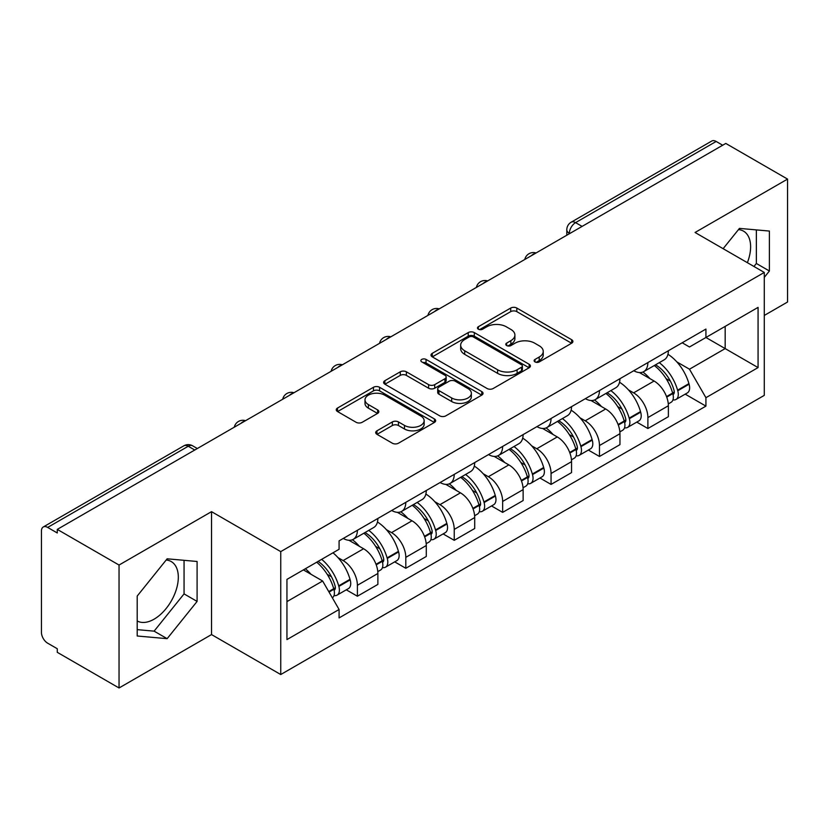 <?xml version="1.0" encoding="UTF-8"?>
<svg xmlns="http://www.w3.org/2000/svg" width="829" height="829" viewBox="0 0 829 829"><rect width="100%" height="100%" fill="white"/><g stroke="black" fill="none" stroke-linecap="round" stroke-linejoin="round"><path stroke-width="1.24" d="M535.006 361.91A3.015 1.741 0 0 0 539.275 361.91L571.637 343.227A4.311 2.487 0 0 0 572.901 341.465A4.311 2.487 0 0 0 571.637 339.703L516.809 308.046A4.311 2.487 0 0 0 510.716 308.046L478.343 326.73A3.015 1.741 0 0 0 477.463 327.963A3.015 1.741 0 0 0 478.343 329.196A3.015 1.741 0 0 0 482.613 329.196L486.799 326.781A13.782 7.958 0 0 1 506.291 326.781L510.861 329.414A13.782 7.958 0 0 1 514.902 335.04A13.782 7.958 0 0 1 510.861 340.667L506.674 343.092A3.015 1.741 0 0 0 505.794 344.325A3.015 1.741 0 0 0 506.674 345.548A3.015 1.741 0 0 0 510.944 345.548L515.13 343.133A13.782 7.958 0 0 1 534.622 343.133L539.192 345.776A13.782 7.958 0 0 1 543.233 351.403A13.782 7.958 0 0 1 539.192 357.03L535.006 359.444A3.015 1.741 0 0 0 534.125 360.677A3.015 1.741 0 0 0 535.006 361.91L535.006 359.444M738.473 229.602A34.238 19.761 -60 0 1 743.53 231.146A34.238 19.761 -60 0 1 747.364 262.689M166.173 560.01A34.238 19.761 -60 0 1 171.23 561.565A34.238 19.761 -60 0 1 176.473 588.994A34.238 19.761 -60 0 1 154.111 619.17A34.238 19.761 -60 0 1 137.2 620.973M376.977 430.811A4.311 2.487 0 0 0 375.713 432.572A4.311 2.487 0 0 0 376.977 434.323L392.355 443.214A4.311 2.487 0 0 0 398.448 443.214L434.396 422.458A4.311 2.487 0 0 0 435.66 420.697A4.311 2.487 0 0 0 434.396 418.935L379.568 387.278A4.311 2.487 0 0 0 373.475 387.278L337.527 408.034A4.311 2.487 0 0 0 336.263 409.795A4.311 2.487 0 0 0 337.527 411.547L356.107 422.282A4.311 2.487 0 0 0 362.2 422.282L377.589 413.402A4.311 2.487 0 0 0 378.843 411.64A4.311 2.487 0 0 0 377.589 409.878L368.366 404.562A11.523 6.653 0 0 1 364.998 399.858A11.523 6.653 0 0 1 372.107 393.713A11.523 6.653 0 0 1 384.666 395.153L420.769 415.992A11.523 6.653 0 0 1 424.147 420.697A11.523 6.653 0 0 1 417.028 426.842A11.523 6.653 0 0 1 404.469 425.401L398.448 421.93A4.311 2.487 0 0 0 392.355 421.93L376.977 430.811L376.977 434.323M280.741 551.617L211.53 511.659L119.044 565.046L57.274 529.389L725.789 143.438L787.55 179.095L695.065 232.483L764.276 272.44L280.741 551.617L280.741 674.537L764.276 395.371L764.276 272.44M487.1 388.511A4.311 2.487 0 0 0 493.193 388.511L529.14 367.755A4.311 2.487 0 0 0 530.405 366.003A4.311 2.487 0 0 0 529.14 364.242L474.302 332.584A4.311 2.487 0 0 0 468.219 332.584L432.272 353.33A4.311 2.487 0 0 0 431.007 355.092A4.311 2.487 0 0 0 432.272 356.853L487.1 388.511M422.966 362.563A3.015 1.741 0 0 1 426.023 362.988L426.023 359.403L481.773 391.589A4.311 2.487 0 0 1 483.038 393.35A4.311 2.487 0 0 1 481.773 395.112L445.826 415.857A4.311 2.487 0 0 1 439.733 415.857L384.894 384.2L384.894 380.687A4.311 2.487 0 0 0 383.63 382.438A4.311 2.487 0 0 0 384.894 384.2M384.894 380.687L400.283 371.806A4.311 2.487 0 0 1 406.376 371.806L428.614 384.646A4.311 2.487 0 0 0 434.707 384.646L444.914 378.749A4.311 2.487 0 0 0 446.168 376.988A4.311 2.487 0 0 0 444.914 375.236L421.754 361.869A3.015 1.741 0 0 1 420.873 360.636A3.015 1.741 0 0 1 422.738 359.03A3.015 1.741 0 0 1 426.023 359.403M119.044 565.046L119.044 687.977L57.274 652.319L57.274 648.734L47.657 643.18A8.777 5.067 -120 0 1 41.45 632.423L41.45 531.006A8.777 5.067 -120 0 1 43.263 526.985L183.862 445.815A8.777 5.067 60 0 1 188.245 446.251L47.657 527.42A8.777 5.067 -120 0 0 43.263 526.985M764.276 315.455L787.55 302.015L787.55 179.095M119.044 687.977L211.53 634.579L280.741 674.537M57.274 529.389L57.274 532.974L47.657 527.42M582.093 226.4L575.575 222.628A8.777 5.067 60 0 0 571.191 222.193L711.779 141.023A8.777 5.067 60 0 1 716.163 141.458L575.575 222.628A8.777 5.067 120 0 0 569.368 233.384L569.368 233.737M722.681 145.22L716.163 141.458M647.884 362.574A20.186 11.658 60 0 1 643.708 371.641L664.195 359.817A20.186 11.658 -120 0 0 668.371 350.75M628.444 389.879L633.615 392.853A20.186 11.658 60 0 1 647.884 417.588L668.371 405.754A20.186 11.658 -120 0 0 654.091 381.029L639.439 372.563M668.371 405.754L668.371 416.686L647.884 428.51L636.786 422.106M643.708 371.641A20.186 11.658 60 0 1 633.77 370.729M647.884 417.588L647.884 428.51M599.471 390.532A20.186 11.658 60 0 1 595.295 399.588L615.771 387.765A20.186 11.658 -120 0 0 619.957 378.698M588.362 450.054L599.471 456.468L619.957 444.645L619.957 433.712A20.186 11.658 -120 0 0 605.678 408.987L591.015 400.521M595.295 399.588A20.186 11.658 60 0 1 585.357 398.676M580.031 417.826L585.201 420.811A20.186 11.658 60 0 1 599.471 445.536L599.471 456.468M551.057 418.479A20.186 11.658 60 0 1 546.881 427.546L567.357 415.712A20.186 11.658 -120 0 0 571.544 406.656M539.948 478.012L551.057 484.416L571.544 472.592L571.544 461.66A20.186 11.658 -120 0 0 557.264 436.935L542.601 428.469M546.881 427.546A20.186 11.658 60 0 1 536.933 426.634M531.617 445.784L536.777 448.758A20.186 11.658 60 0 1 551.057 473.494L551.057 484.416M502.643 446.437A20.186 11.658 60 0 1 498.457 455.494L518.944 443.67A20.186 11.658 -120 0 0 523.12 434.603M491.535 505.959L502.643 512.374L523.13 500.55L523.13 489.618A20.186 11.658 -120 0 0 508.851 464.893L494.188 456.427M498.457 455.494A20.186 11.658 60 0 1 488.519 454.582M483.203 473.732L488.364 476.716A20.186 11.658 60 0 1 502.643 501.441L502.643 512.374M454.23 474.385A20.186 11.658 60 0 1 450.043 483.452L470.53 471.618A20.186 11.658 -120 0 0 474.706 462.561M443.121 533.917L454.23 540.321L474.706 528.498L474.706 517.565A20.186 11.658 -120 0 0 460.437 492.84L445.774 484.374M450.043 483.452A20.186 11.658 60 0 1 440.106 482.54M434.79 501.69L439.95 504.664A20.186 11.658 60 0 1 454.23 529.399L454.23 540.321M405.806 502.343A20.186 11.658 60 0 1 401.63 511.4L422.116 499.576A20.186 11.658 -120 0 0 426.293 490.509M394.697 561.865L405.806 568.279L426.293 556.456L426.293 545.523A20.186 11.658 -120 0 0 412.013 520.799L397.36 512.332M401.63 511.4A20.186 11.658 60 0 1 391.692 510.488M386.366 529.638L391.537 532.622A20.186 11.658 60 0 1 405.806 557.347L405.806 568.279M357.392 530.291A20.186 11.658 60 0 1 353.216 539.358L373.692 527.524A20.186 11.658 -120 0 0 377.879 518.467M346.284 589.813L357.392 596.227L377.879 584.404L377.879 573.471A20.186 11.658 -120 0 0 363.599 548.746L348.936 540.28M353.216 539.358A20.186 11.658 60 0 1 343.279 538.446M337.952 557.596L343.113 560.57A20.186 11.658 60 0 1 357.392 585.305L357.392 596.227M682.184 342.771L689.479 346.988L758.069 307.383L725.168 326.377L725.168 348.594L689.479 369.206L676.868 361.921M286.948 601.605L322.636 581.005L339.082 609.491L286.948 639.594L286.948 579.388L339.082 549.285L339.082 540.86L705.925 329.072L705.925 337.486L758.069 367.589L705.925 397.692L689.479 369.206M758.069 307.383L758.069 367.589M339.082 609.491L339.082 617.916L705.925 406.117L705.925 397.692M764.276 277.373L769.395 271L769.395 231.063L739.447 228.389L723.126 248.69M211.53 511.659L211.53 634.579M137.2 635.998L167.147 638.672L197.095 601.419L197.095 561.482L167.147 558.808L137.2 596.061L137.2 635.998M322.636 581.005L303.393 569.886M685.2 394.148L705.925 406.117M753.944 266.482L756.359 263.477L756.359 229.902M756.359 263.477L769.395 271M137.2 629.636L154.111 631.149L184.059 593.885L184.059 560.321M154.111 631.149L167.147 638.672M184.059 593.885L197.095 601.419M536.208 362.335L539.192 360.615A13.782 7.958 0 0 0 543.233 354.988L543.233 351.403M514.902 335.04L514.902 338.626A13.782 7.958 0 0 1 510.861 344.253L507.876 345.983M571.585 343.258L516.809 311.631A4.311 2.487 0 0 0 510.716 311.631L479.545 329.621M529.089 367.786L474.302 336.17A4.311 2.487 0 0 0 468.219 336.17L432.323 356.884M521.524 367.226A3.015 1.741 0 0 0 522.405 366.003A3.015 1.741 0 0 0 521.524 364.77L473.39 336.978A3.015 1.741 0 0 0 469.131 336.978L464.706 339.527A13.782 7.958 0 0 0 460.675 345.154A13.782 7.958 0 0 0 464.706 350.781L497.607 369.775A13.782 7.958 0 0 0 517.109 369.775L521.524 367.226L521.524 370.812A3.015 1.741 0 0 0 522.405 369.579L522.405 366.003M460.675 345.154L460.675 348.74A13.782 7.958 0 0 0 464.706 354.366L464.706 350.781M521.524 370.812L517.109 373.361A13.782 7.958 0 0 1 497.607 373.361L464.706 354.366M384.957 384.231L400.283 375.382L400.283 371.806M446.168 376.988L446.168 380.573A4.311 2.487 0 0 1 444.914 382.335L434.707 388.221A4.311 2.487 0 0 1 428.614 388.221L406.376 375.382A4.311 2.487 0 0 0 400.283 375.382M426.023 362.988L481.711 395.143M451.691 397.961A11.523 6.653 0 0 0 464.25 399.412A11.523 6.653 0 0 0 471.359 393.257A11.523 6.653 0 0 0 467.981 388.552L455.266 381.216A4.311 2.487 0 0 0 449.173 381.216L438.966 387.102A4.311 2.487 0 0 0 437.712 388.863A4.311 2.487 0 0 0 438.966 390.625L451.691 397.961L451.691 401.547A11.523 6.653 0 0 0 464.25 402.987A11.523 6.653 0 0 0 471.359 396.842L471.359 393.257M437.712 388.863L437.712 392.449A4.311 2.487 0 0 0 438.966 394.21L438.966 390.625M451.691 401.547L438.966 394.21M424.147 420.697L424.147 424.282A11.523 6.653 0 0 1 417.028 430.427A11.523 6.653 0 0 1 404.469 428.987L398.448 425.515A4.311 2.487 0 0 0 392.355 425.515L377.029 434.365M364.998 399.858L364.998 403.443A11.523 6.653 0 0 0 368.366 408.148L368.366 404.562M377.527 413.433L368.366 408.148M434.344 422.489L379.568 390.863A4.311 2.487 0 0 0 373.475 390.863L337.579 411.588M655.511 364.822A27.647 15.969 60 0 1 655.646 364.905A27.647 15.969 60 0 1 673.842 389.713L674.008 390.293A5.378 3.109 60 0 1 673.158 394.511A5.378 3.109 60 0 1 673.034 394.573M654.299 365.527A33.357 19.264 60 0 1 672.63 393.05L672.796 393.62A11.078 6.394 60 0 1 671.044 402.324L668.288 403.91M672.941 399.868A11.078 6.394 -120 0 0 676.008 399.454A11.078 6.394 -120 0 0 677.759 390.749L677.594 390.179A33.357 19.264 -120 0 0 659.262 362.656M667.956 354.294A33.357 19.264 60 0 1 688.92 383.64L689.086 384.21A11.078 6.394 60 0 1 687.334 392.915L676.008 399.454M642.921 372.024A33.357 19.264 60 0 1 649.884 378.604M666.101 378.646L670.36 381.102M607.097 392.78A27.647 15.969 60 0 1 607.232 392.853A27.647 15.969 60 0 1 625.429 417.671L625.594 418.241A5.378 3.109 60 0 1 624.745 422.469A5.378 3.109 60 0 1 624.62 422.531M605.885 393.474A33.357 19.264 60 0 1 624.216 420.997L624.382 421.567A11.078 6.394 60 0 1 622.631 430.272L619.874 431.868M624.527 427.826A11.078 6.394 -120 0 0 627.594 427.401A11.078 6.394 -120 0 0 629.346 418.707L629.18 418.127A33.357 19.264 -120 0 0 610.849 390.604M619.532 382.242A33.357 19.264 60 0 1 640.506 411.588L640.672 412.168A11.078 6.394 60 0 1 638.921 420.863L627.594 427.401M594.507 399.982A33.357 19.264 60 0 1 601.471 406.552M617.688 406.604L621.947 409.06M558.673 420.728A27.647 15.969 60 0 1 558.819 420.811A27.647 15.969 60 0 1 577.015 445.619L577.171 446.199A5.378 3.109 60 0 1 576.321 450.416A5.378 3.109 60 0 1 576.207 450.479M557.471 421.433A33.357 19.264 60 0 1 575.803 448.955L575.958 449.525A11.078 6.394 60 0 1 574.207 458.23L571.461 459.815M576.103 455.774A11.078 6.394 -120 0 0 579.181 455.359A11.078 6.394 -120 0 0 580.932 446.655L580.766 446.085A33.357 19.264 -120 0 0 562.435 418.562M571.119 410.2A33.357 19.264 60 0 1 592.093 439.546L592.258 440.116A11.078 6.394 60 0 1 590.507 448.821L579.181 455.359M546.093 427.93A33.357 19.264 60 0 1 553.057 434.51M569.274 434.551L573.523 437.007M510.26 448.686A27.647 15.969 60 0 1 510.405 448.758A27.647 15.969 60 0 1 528.591 473.577L528.757 474.147A5.378 3.109 60 0 1 527.907 478.374A5.378 3.109 60 0 1 527.783 478.437M509.047 449.38A33.357 19.264 60 0 1 527.379 476.903L527.545 477.473A11.078 6.394 60 0 1 525.793 486.177L523.037 487.773M527.69 483.732A11.078 6.394 -120 0 0 530.757 483.307A11.078 6.394 -120 0 0 532.508 474.613L532.353 474.033A33.357 19.264 -120 0 0 514.021 446.51M522.705 438.147A33.357 19.264 60 0 1 543.679 467.494L543.845 468.074A11.078 6.394 60 0 1 542.093 476.768L530.757 483.307M497.669 455.888A33.357 19.264 60 0 1 504.643 462.458M520.861 462.509L525.109 464.965M461.846 476.634A27.647 15.969 60 0 1 461.981 476.716A27.647 15.969 60 0 1 480.178 501.524L480.343 502.105A5.378 3.109 60 0 1 479.494 506.322A5.378 3.109 60 0 1 479.369 506.384M460.634 477.338A33.357 19.264 60 0 1 478.965 504.861L479.131 505.431A11.078 6.394 60 0 1 477.38 514.135L474.623 515.721M479.276 511.68A11.078 6.394 -120 0 0 482.343 511.265A11.078 6.394 -120 0 0 484.095 502.561L483.929 501.991A33.357 19.264 -120 0 0 465.597 474.468M474.292 466.105A33.357 19.264 60 0 1 495.265 495.452L495.421 496.022A11.078 6.394 60 0 1 493.669 504.726L482.343 511.265M449.256 483.835A33.357 19.264 60 0 1 456.23 490.416M472.447 490.457L476.696 492.913M413.433 504.592A27.647 15.969 60 0 1 413.567 504.664A27.647 15.969 60 0 1 431.764 529.482L431.93 530.052A5.378 3.109 60 0 1 431.08 534.28A5.378 3.109 60 0 1 430.956 534.342M412.22 505.286A33.357 19.264 60 0 1 430.552 532.809L430.717 533.379A11.078 6.394 60 0 1 428.966 542.083L426.21 543.679M430.862 539.638A11.078 6.394 -120 0 0 433.93 539.213A11.078 6.394 -120 0 0 435.681 530.519L435.515 529.938A33.357 19.264 -120 0 0 417.184 502.415M425.878 494.053A33.357 19.264 60 0 1 446.841 523.4L447.007 523.98A11.078 6.394 60 0 1 445.256 532.674L433.93 539.213M400.842 511.794A33.357 19.264 60 0 1 407.806 518.363M424.023 518.415L428.282 520.871M365.009 532.539A27.647 15.969 60 0 1 365.154 532.622A27.647 15.969 60 0 1 383.35 557.43L383.506 558.01A5.378 3.109 60 0 1 382.656 562.228A5.378 3.109 60 0 1 382.542 562.29M363.807 533.234A33.357 19.264 60 0 1 382.138 560.767L382.304 561.337A11.078 6.394 60 0 1 380.552 570.041L377.796 571.627M382.449 567.585A11.078 6.394 -120 0 0 385.516 567.171A11.078 6.394 -120 0 0 387.267 558.466L387.102 557.896A33.357 19.264 -120 0 0 368.77 530.373M377.454 522.011A33.357 19.264 60 0 1 398.428 551.358L398.594 551.927A11.078 6.394 60 0 1 396.842 560.632L385.516 567.171M352.429 539.741A33.357 19.264 60 0 1 359.392 546.321M375.61 546.363L379.869 548.819M318.087 561.409A27.647 15.969 60 0 1 334.926 585.388L335.092 585.958A5.378 3.109 60 0 1 334.242 590.186A5.378 3.109 60 0 1 334.128 590.248M316.688 562.217A33.357 19.264 60 0 1 333.724 588.714L333.88 589.284A11.078 6.394 60 0 1 332.356 597.844M334.025 595.543A11.078 6.394 -120 0 0 337.102 595.118A11.078 6.394 -120 0 0 338.854 586.424L338.688 585.844A33.357 19.264 -120 0 0 321.652 559.347M332.978 552.808A33.357 19.264 60 0 1 350.014 579.305L350.18 579.875A11.078 6.394 60 0 1 348.429 588.58L337.102 595.118M305.352 568.756A33.357 19.264 60 0 1 310.979 574.269M327.196 574.321L331.445 576.766M569.678 233.56L569.368 233.384A8.777 5.067 0 0 1 566.798 229.799L566.798 235.229M405.806 557.347L426.293 545.523M454.23 529.399L474.706 517.565M502.643 501.441L523.13 489.618M551.057 473.494L571.544 461.66M599.471 445.536L619.957 433.712M357.392 585.305L377.879 573.471M343.113 560.57L363.599 548.746M391.537 532.622L412.013 520.799M439.95 504.664L460.437 492.84M488.364 476.716L508.851 464.893M536.777 448.758L557.264 436.935M585.201 420.811L605.678 408.987M633.615 392.853L654.091 381.029M535.306 253.405A8.777 5.067 120 0 0 531.43 255.643M486.892 281.363A8.777 5.067 120 0 0 483.017 283.601M438.468 309.31A8.777 5.067 120 0 0 434.593 311.549M390.055 337.268A8.777 5.067 120 0 0 386.179 339.507M341.641 365.216A8.777 5.067 120 0 0 337.766 367.454M293.228 393.174A8.777 5.067 120 0 0 289.352 395.412M244.814 421.122A8.777 5.067 120 0 0 240.938 423.36M194.763 450.012L188.245 446.251A8.777 5.067 120 0 1 192.639 445.815A8.777 8.777 0 0 0 183.862 445.815M539.192 360.615L539.192 357.03M506.674 345.548L506.674 343.092M510.861 344.253L510.861 340.667M478.343 329.196L478.343 326.73M510.716 311.631L510.716 308.046M516.809 311.631L516.809 308.046M571.637 343.227L571.637 339.703M432.272 356.853L432.272 353.33M468.219 336.17L468.219 332.584M474.302 336.17L474.302 332.584M529.14 367.755L529.14 364.242M497.607 373.361L497.607 369.775M517.109 373.361L517.109 369.775M406.376 375.382L406.376 371.806M428.614 388.221L428.614 384.646M434.707 388.221L434.707 384.646M444.914 382.335L444.914 378.749M481.773 395.112L481.773 391.589M392.355 425.515L392.355 421.93M398.448 425.515L398.448 421.93M404.469 428.987L404.469 425.401M377.589 413.402L377.589 409.878M337.527 411.547L337.527 408.034M373.475 390.863L373.475 387.278M379.568 390.863L379.568 387.278M434.396 422.458L434.396 418.935M666.723 397.122L672.796 393.62M677.759 390.749L689.086 384.21M677.594 390.179L688.92 383.64M672.62 393.008L674.267 392.055M666.526 396.573L672.63 393.05M618.31 425.07L624.382 421.567M629.346 418.707L640.672 412.168M629.18 418.127L640.506 411.588M624.206 420.956L625.854 420.002M618.102 424.521L624.216 420.997M569.896 453.028L575.958 449.525M580.932 446.655L592.258 440.116M580.766 446.085L592.093 439.546M575.792 448.914L577.44 447.961M569.689 452.479L575.803 448.955M521.482 480.975L527.545 477.473M532.508 474.613L543.845 468.074M532.353 474.033L543.679 467.494M527.368 476.862L529.026 475.908M521.275 480.426L527.379 476.903M473.058 508.933L479.131 505.431M484.095 502.561L495.421 496.022M483.929 501.991L495.265 495.452M478.955 504.82L480.602 503.866M472.862 508.384L478.965 504.861M424.645 536.881L430.717 533.379M435.681 530.519L447.007 523.98M435.515 529.938L446.841 523.4M424.448 536.332L432.189 531.814M376.231 564.839L382.304 561.337M387.267 558.466L398.594 551.927M387.102 557.896L398.428 551.358M382.128 560.715L383.775 559.772M376.024 564.29L382.138 560.767M329.03 592.082L333.88 589.284M338.854 586.424L350.18 579.875M338.688 585.844L350.014 579.305M328.75 591.585L335.362 587.72M536.052 252.98A8.777 8.777 0 0 0 524.788 259.477M487.639 280.927A8.777 8.777 0 0 0 476.374 287.435M439.215 308.885A8.777 8.777 0 0 0 427.951 315.383M390.801 336.833A8.777 8.777 0 0 0 379.537 343.341M342.387 364.791A8.777 8.777 0 0 0 331.123 371.288M293.974 392.739A8.777 8.777 0 0 0 282.71 399.246M245.56 420.697A8.777 8.777 0 0 0 234.296 427.194M197.333 448.53L192.639 445.815M571.191 222.193A8.777 8.777 0 0 0 566.798 229.799"/></g></svg>
